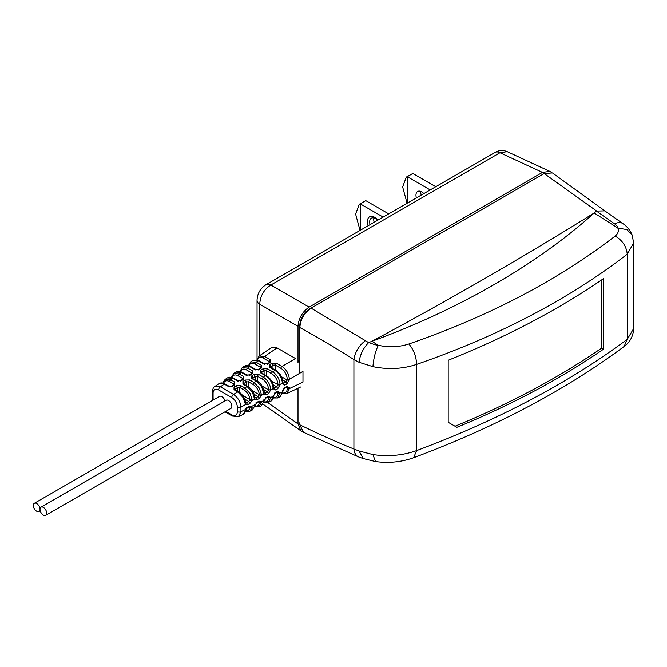 <?xml version="1.0" encoding="UTF-8"?>
<svg xmlns="http://www.w3.org/2000/svg" width="667" height="667" viewBox="0 0 667 667"><rect width="100%" height="100%" fill="white"/><g stroke="black" fill="none" stroke-linecap="round" stroke-linejoin="round"><path stroke-width="1" d="M259.738 355.636L259.738 304.26A10.472 6.045 180 0 1 257.045 300.208C257.379 293.522 260.355 288.361 265.983 284.726A10.472 6.045 60 0 1 265.983 284.726L495.106 152.443A10.472 6.045 -120 0 1 499.958 152.751L507.22 151.676L549.891 171.402L542.463 172.403L309.104 307.128C302.359 311.781 298.658 318.192 298.007 326.355L298.007 362.506M298.007 326.355L259.738 304.252C260.188 295.973 263.89 289.57 270.835 285.034A10.472 6.045 60 0 0 265.983 284.726M551.317 172.369L549.891 171.402M298.007 388.236L298.007 423.895L300.859 430.824L302.401 431.574M299.233 361.797L299.858 361.439M299.858 373.187L299.858 327.547C300.517 319.31 304.26 312.831 311.08 308.129L544.189 173.545L552.443 172.953L604.811 210.864L596.423 211.064L614.599 223.854A15.574 9.263 -176.3 0 1 618.201 228.139L626.93 229.573L632.166 235.092L633.65 242.996L633.65 328.564L627.247 339.328C568.718 382.85 498.507 419.935 416.617 450.6C402.851 455.469 388.286 456.795 372.928 454.577L359.046 450.992L353.91 449.024A965.849 586.06 57.3 0 1 299.858 424.829L299.858 422.695A13.24 7.645 120 0 0 299.858 422.77M299.858 424.829L303.46 432.258L358.563 456.92A15.875 9.571 -67.9 0 1 353.91 449.024L353.91 359.555A15.875 7.679 -57.6 0 1 365.374 340.737M596.423 211.064L594.172 212.99L617.817 228.006C619.009 230.915 618.126 233.608 615.157 236.068C557.837 280.265 489.069 316.241 408.854 343.997C413.665 349.583 416.258 356.386 416.617 364.39C402.835 368.993 388.277 369.743 372.928 366.642L359.046 362.289L353.91 359.555A965.849 586.06 57.3 0 0 299.858 327.555M413.632 457.729L416.617 450.6L416.617 364.39C498.507 336.043 568.718 299.308 627.247 254.185C626.471 246.406 622.444 240.362 615.157 236.068M456.895 427.305L448.191 422.269L448.191 360.263A785.668 453.602 0 0 0 603.318 278.764L603.318 349.325A785.668 453.602 180 0 1 456.895 427.305L455.019 426.221A783.05 452.084 0 0 0 601.459 348.249L603.318 349.325M633.65 242.996L627.247 254.185L627.247 339.328L624.112 346.498C627.063 344.447 633.133 339.028 633.65 328.564M624.095 346.507C565.383 390.128 495.281 427.188 413.782 457.679C401.559 462.073 388.786 463.365 375.454 461.556L372.928 454.577M358.563 456.92L363.273 458.588L359.046 450.992M372.928 366.642C373.578 358.629 375.338 351.576 378.231 345.464L378.089 345.214C388.553 347.615 398.808 347.207 408.854 343.997M359.046 362.289C360.105 354.586 363.298 348.032 368.643 342.63L371.961 341.279C448.591 300.225 522.661 257.462 594.172 212.99C536.46 265.049 457.612 309.972 371.961 341.279L378.089 345.214M368.643 342.63L311.08 308.129M596.573 210.972L544.189 173.545M455.019 426.221L448.749 422.595M601.459 280.032L601.459 348.249M311.014 308.162L309.23 309.196A13.24 7.645 120 0 0 299.858 325.413L299.858 361.222M388.711 213.874L365.783 200.642L360.23 203.844L360.23 230.315M383.158 217.083L360.23 203.844L359.263 204.269L365.783 200.642M377.931 220.093A10.213 5.895 -120 0 0 374.671 217.317A10.213 5.895 -120 0 0 368.226 225.696M360.038 230.423L355.603 214.074L359.263 204.269M377.555 220.318A8.121 4.686 -120 0 0 375.413 218.601A8.121 4.686 -120 0 0 371.352 218.201A8.121 4.686 -120 0 0 370.085 224.629M374.162 222.278A8.121 4.686 60 0 1 373.937 217.967M435.743 186.718L412.823 173.478L407.262 176.688L407.262 203.16M430.19 189.928L407.262 176.688L406.303 177.114L412.823 173.478M423.853 193.588A8.121 4.686 -120 0 0 421.711 191.871A8.121 4.686 -120 0 0 417.65 191.471A8.121 4.686 -120 0 0 416.383 197.899M407.078 203.268L402.643 186.918L406.303 177.114M421.194 195.114A8.121 4.686 60 0 1 420.852 191.446M282.758 392.938A8.888 5.136 60 0 0 287.202 388.561A1.567 0.909 0 0 0 289.37 388.586L302.976 382.099L302.976 371.386L289.37 379.24A1.567 0.909 180 0 1 287.202 379.215A8.888 5.136 60 0 0 280.915 368.326A1.567 0.909 -60 0 1 281.974 366.425C286.443 369.543 288.903 373.82 289.37 379.24L287.052 383.858L285.993 381.908L282.6 379.948M298.007 360.447L299.858 362.615M287.052 383.858L284.726 385.084L282.399 383.267C281.933 377.839 279.465 373.57 275.004 370.452L269.593 367.325L269.593 364.649L271.819 363.248L276.263 363.131L281.974 366.425L295.573 358.571L277.047 347.874L271.577 347.499L259.138 356.053L264.624 356.411L277.047 347.874M277.555 391.896L275.104 393.263L273.62 395.664C273.562 398.441 272.578 400.317 270.677 401.276L275.429 392.546L277.755 391.321L280.082 392.663L277.647 397.949L280.04 396.807L284.726 387.644L287.052 386.426L289.37 387.76L289.37 388.586L286.943 393.513L300.567 387.018M224.987 400.934A4.711 2.718 -120 0 0 219.51 396.398L34.325 503.31A4.711 2.718 60 0 1 37.961 504.577A4.711 2.718 60 0 1 40.02 509.321A4.711 2.718 60 0 1 39.036 511.472A4.711 2.718 60 0 1 35.409 510.213A4.711 2.718 60 0 1 33.35 505.469A4.711 2.718 60 0 1 34.325 503.31M45.706 515.324L230.89 408.412A4.711 2.718 -120 0 0 231.866 406.253A4.711 2.718 -120 0 0 229.807 401.509A4.711 2.718 -120 0 0 226.18 400.242L40.995 507.162A4.711 2.718 60 0 1 44.622 508.421A4.711 2.718 60 0 1 46.682 513.165A4.711 2.718 60 0 1 45.706 515.324A4.711 2.718 60 0 1 42.071 514.065A4.711 2.718 60 0 1 40.02 509.321A4.711 2.718 60 0 1 40.995 507.162M238.494 416.625L240.937 411.689A2.618 1.509 0 0 1 237.319 411.639A7.846 4.527 60 0 1 231.766 414.841A2.618 1.509 120 0 0 232.308 416.041L238.494 416.625L243.038 414.449L245.081 411.205A1.567 1.067 -169.4 0 0 245.148 411.172L245.598 410.589C244.531 413.34 243.597 414.666 242.805 414.566M231.766 397.549A7.846 4.527 60 0 1 237.319 407.162A2.618 1.509 0 0 0 240.937 407.212C240.453 401.792 237.986 397.515 233.533 394.389A2.618 1.509 -60 0 0 231.766 397.549L218.634 389.962A7.846 4.527 60 0 0 213.081 393.163L213.081 397.649A2.618 1.509 180 0 1 212.314 396.573L212.898 400.208M218.626 389.962A2.618 1.509 -60 0 1 220.402 386.802L214.899 386.451C213.598 386.81 212.74 388.694 212.314 392.096L212.314 392.096A2.618 1.509 180 0 1 212.314 392.088M234.042 387.035L234.034 389.72L235.201 390.328L235.201 388.936L234.042 387.035L236.26 385.643L240.704 385.526L244.797 387.886L250.008 393.422L252.118 399.433A1.567 0.767 -6.7 0 1 249.967 399.591L248.816 401.501L249.875 403.452L251.993 400.825L252.118 399.433M242.93 381.441L245.148 380.04L249.591 379.923L248.533 381.816L253.035 384.417A8.888 5.136 60 0 1 259.305 394.722L258.112 396.598L255.786 397.824L256.845 399.775L254.677 399.275L252.334 392.079L247.123 386.543L242.93 384.125L242.93 381.441L244.089 383.333L246.306 381.933L248.533 381.816L248.541 386.793M251.818 375.838L251.818 378.522L252.976 379.139L252.976 377.739L251.818 375.838L254.035 374.445L258.479 374.329L263.39 377.155C267.8 380.223 270.268 384.459 270.785 389.845L268.618 389.836L267.4 391.704L268.459 393.655L270.785 389.845M260.705 370.243L262.923 368.843L267.367 368.726L272.678 371.794C277.147 374.912 279.615 379.181 280.082 384.609L277.755 388.753L275.429 389.978L273.111 388.636C272.645 383.208 270.177 378.931 265.708 375.813L260.705 372.928L260.705 370.243L261.864 372.136L264.09 370.735L266.308 370.619L266.316 375.571M257.545 359.963A8.888 5.136 60 0 1 263.565 358.304A1.567 0.909 120 0 1 264.624 356.411L270.335 359.705L270.335 362.389L269.276 362.998M270.335 362.389L268.109 363.79L263.665 363.907L258.254 360.78L252.843 360.38L250.65 361.881L256.136 362.239L258.254 360.78A1.567 0.909 120 0 1 258.312 360.755A1.567 0.909 120 0 1 259.096 360.672L252.86 360.363M249.066 365.799A8.888 5.136 60 0 1 255.077 364.132A1.567 0.909 120 0 1 256.136 362.239L261.447 365.308L261.447 367.992L260.388 368.601M261.447 367.992L259.221 369.385L254.777 369.501L249.775 366.617L244.289 366.258L242.171 367.717L247.649 368.076L249.775 366.617A1.567 0.909 120 0 1 249.825 366.583A1.567 0.909 120 0 1 250.609 366.508L250.609 366.508C248.174 365.174 246.073 365.091 244.289 366.258M240.579 371.627A8.888 5.136 60 0 1 246.59 369.968A1.567 0.909 120 0 1 247.649 368.076L252.56 370.902L252.56 373.587L251.492 374.195M252.56 373.587L250.333 374.987L245.89 375.104L241.287 372.444L235.81 372.086C237.585 370.919 239.695 371.002 242.129 372.336L242.121 372.336A1.567 0.909 120 0 0 241.337 372.419A1.567 0.909 -60 0 0 241.287 372.444L239.17 373.904L233.65 373.57L235.801 372.094M242.605 379.798L243.663 379.19L243.672 376.505L242.605 378.397L243.055 378.973M238.161 381.316L237.002 380.699L241.446 380.582L240.387 381.199M225.154 379.406L230.682 379.74L234.776 382.099L234.776 384.784L233.717 385.393M234.776 384.784L232.558 386.185L228.114 386.301L224.32 384.109L219.068 383.6L214.899 386.451M227.322 377.914L232.8 378.281L237.002 380.699M269.276 362.489L269.276 361.606L269.726 362.173M268.109 363.79L267.05 364.399M260.38 368.084L260.388 367.2L260.839 367.775M259.221 369.385L258.162 370.002M251.492 373.687L251.492 372.795L251.951 373.37M250.333 374.987L249.275 375.596M242.605 379.281L242.605 378.397L238.111 375.796A1.567 0.909 120 0 1 239.17 373.904L243.672 376.505M233.717 384.876L233.717 383.992L234.167 384.567M232.558 386.185L231.499 386.793M246.498 407.854L247.557 407.245L246.498 407.854L247.557 407.245L245.589 409.463L245.081 411.205M245.431 411.281L250.008 411.114L252.118 407.504L251.993 406.411L249.875 406.02L248.816 406.628M255.786 402.96L256.845 402.343L252.093 410.138L254.969 405.619A1.567 1.017 -173.2 0 1 254.519 406.236A1.567 1.017 -173.2 0 1 254.46 406.261M259.021 406.837L261.431 401.909L259.171 401.117L258.112 401.734M263.857 399.917L263.857 401.276A1.567 0.959 -176.8 0 1 263.798 401.309L266.141 397.449L265.082 398.057M266.141 397.449L268.459 396.223L270.785 397.449L268.359 402.384L270.677 401.276M252.368 390.72L259.305 394.722A1.567 0.834 -3.8 0 0 261.464 394.647L261.431 395.373L263.857 393.98L266.141 394.881L265.082 392.93L263.89 392.446L263.798 393.447A1.567 0.85 -3 0 0 263.857 393.422L263.857 392.221M259.288 395.039L261.431 395.373L259.171 398.549L258.112 396.598L254.219 394.355M245.473 408.946L245.589 409.463L240.937 411.689L240.937 407.212L245.589 404.519L247.557 404.677L246.498 402.726L245.473 402.618L245.589 404.519L245.081 403.018A1.567 0.717 -8.8 0 0 245.148 402.985L245.164 401.959M234.175 384.667L231.774 386.11L228.948 386.193L225.154 384A1.567 0.909 120 0 0 224.37 384.084A1.567 0.909 120 0 0 224.32 384.109L220.402 386.802L233.533 394.389L237.827 391.913L243.046 397.449L245.081 403.018M237.419 391.087L237.419 387.535L239.645 387.419L239.653 392.446M234.751 389.561L237.419 387.535L236.26 385.643M254.46 398.241A1.567 0.784 -6 0 0 254.519 398.207A1.567 0.784 -6 0 0 254.977 397.582C254.202 392.73 251.868 389.019 247.957 386.435L243.63 384.059M243.638 383.959L244.089 383.333L244.089 384.734L242.93 384.125M245.148 380.04L246.306 381.933L246.306 385.484M249.591 379.923L254.094 382.524L259.305 388.061L261.464 394.647M252.518 378.456L257.254 381.074A1.567 0.909 -60 0 0 256.47 381.149A1.567 0.909 120 0 0 256.42 381.182L261.631 386.718L263.798 393.447M255.203 379.89L255.203 376.338L257.42 376.221L257.429 381.174M252.526 378.364L255.203 376.338L254.035 374.445M261.414 372.77L261.864 372.136L261.864 373.537L260.705 372.928M262.923 368.843L264.09 370.735L264.09 374.287M270.302 367.167L272.978 365.141L275.196 365.024L275.204 369.977M269.593 364.649L270.752 366.542L270.752 367.934L269.593 367.325M271.819 363.248L272.978 365.141L272.978 368.693M289.37 380.065L287.202 380.04L285.993 381.908L282.9 383.208M284.726 385.084L282.916 382.691M280.082 384.967L277.906 384.934L276.697 386.802L273.603 388.102M277.755 388.753L276.697 386.802L273.162 384.767M275.429 389.978L273.612 387.585M254.952 397.34L255.786 397.824L254.652 397.549L254.677 399.275L251.993 400.825L249.925 400.208M286.927 387.06L287.202 387.735L289.37 387.76M259.063 406.812L261.389 405.703L263.857 401.276M261.389 405.703L263.798 401.309M261.464 402.551A1.567 0.975 -175.9 0 1 259.305 402.418A8.888 5.136 60 0 1 254.877 406.228M259.054 401.751L259.305 402.418L258.554 401.993M249.733 411.264L252.093 410.138M249.758 406.653L249.967 407.295A1.567 1.026 7.7 0 0 252.118 407.504M268.459 396.223L267.4 396.832M268.342 396.857L268.618 397.532L270.785 397.582M275.429 392.546L274.37 393.163M277.755 391.321L276.697 391.938M277.639 391.954L277.906 392.638L280.082 392.663M284.726 387.644L283.667 388.261M287.052 386.426L285.993 387.035M257.045 300.208L257.045 359.263M542.463 172.403L499.958 152.751L270.835 285.034L309.104 307.128M298.007 423.895L267.809 402.601M622.945 223.62A15.875 9.146 125.1 0 0 622.911 223.603L622.911 223.603A15.875 9.146 125.1 0 0 614.599 223.854M378.231 345.464A36.527 22.57 -178.3 0 1 368.884 342.488M225.754 411.372L231.766 414.841M213.39 399.933A7.846 4.527 60 0 1 213.081 397.649M237.319 411.639L237.319 407.162M213.081 393.163A2.618 1.509 180 0 1 212.314 392.096L212.314 396.573M270.335 359.705L269.276 361.606L263.565 358.304M234.742 389.653L238.669 391.804A1.567 0.909 -60 0 0 237.886 391.879A1.567 0.909 -60 0 0 237.827 391.913L234.034 389.72M247.174 386.518L248.282 387.16L247.174 386.518A1.567 0.909 -60 0 0 247.123 386.543L244.797 387.886A1.567 0.909 -60 0 0 243.738 389.778L239.645 387.419L240.704 385.526M251.818 378.522L256.42 381.182L254.094 382.524A1.567 0.909 -60 0 0 253.035 384.417M266.867 376.43L265.758 375.788A1.567 0.909 -60 0 0 265.708 375.813L263.39 377.155A1.567 0.909 -60 0 0 262.323 379.048L257.42 376.221L258.479 374.329M282.808 383.166L282.916 382.6C282.525 377.372 280.165 373.295 275.838 370.343A1.567 0.909 -60 0 0 275.054 370.418A1.567 0.909 -60 0 0 275.004 370.452L272.678 371.794A1.567 0.909 -60 0 0 271.619 373.687L266.308 370.619L267.367 368.726M243.663 379.19L241.446 380.582M223.612 383.292A8.888 5.136 60 0 1 229.623 381.632A1.567 0.909 120 0 1 230.682 379.74L232.8 378.281A1.567 0.909 120 0 1 232.858 378.247A1.567 0.909 120 0 1 233.642 378.172L237.836 380.59L240.662 380.507L243.063 379.073M263.665 363.907L264.832 364.515M261.447 365.308L260.388 367.2L255.077 364.132M254.777 369.501L255.936 370.118M252.56 370.902L251.492 372.795L246.59 369.968M245.89 375.104L247.048 375.713M232.091 377.464A8.888 5.136 60 0 1 238.111 375.796M234.776 382.099L233.717 383.992L229.623 381.632M228.114 386.301L229.273 386.91M281.449 376.713L287.202 380.04L287.202 379.215M247.557 407.245L249.875 406.02M254.652 404.327L254.677 405.136L249.925 406.853M256.845 402.343L259.171 401.117M263.89 399.683L263.857 400.759L259.288 402.159M273.162 395.022L273.162 396.315L270.785 397.449L268.618 397.482M282.858 391.004A1.567 0.909 0 0 1 282.916 391.237L282.916 391.237A1.567 0.909 0 0 1 282.458 391.879A1.567 0.909 -0 0 1 282.399 391.913L280.082 393.021A1.567 0.909 0 0 1 277.906 392.988A8.888 5.136 60 0 1 273.462 397.365M271.619 373.687A8.888 5.136 60 0 1 277.906 384.584A1.567 0.909 180 0 0 280.082 384.609L282.399 383.267A1.567 0.909 180 0 0 282.458 383.242A1.567 0.909 180 0 0 282.916 382.6M268.618 389.895L270.785 389.978L273.162 388.603L273.162 387.327M268.459 393.655L266.141 394.881M259.171 398.549L256.845 399.775M249.875 403.452L247.557 404.677M245.581 402.193L246.498 402.726L248.816 401.501L244.689 399.116M242.505 395.281L249.967 399.591A8.888 5.136 60 0 0 243.738 389.778M264.29 392.471L265.082 392.93L267.4 391.704L263.707 389.57M262.123 386.085L268.618 389.836A8.888 5.136 60 0 0 262.323 379.048M280.915 368.326L275.196 365.024L276.263 363.131M282.399 383.742L282.458 382.424M271.819 381.416L277.906 384.584M287.202 388.561L287.202 387.735L286.435 387.294M267.851 397.09L268.618 397.532A8.888 5.136 60 0 1 264.174 401.801M249.266 406.887L249.967 407.295A8.888 5.136 60 0 1 245.581 410.664M277.906 392.996L277.147 392.196M282.399 391.437L282.458 390.128M495.106 152.443C499.016 150.208 503.051 149.958 507.22 151.676M263.14 404.235L300.859 430.824M375.446 461.547L363.098 458.529M604.627 210.73L622.911 223.603C627.13 226.505 630.215 230.332 632.166 235.092M282.608 393.555L286.943 393.513M224.987 411.814L232.308 416.041M256.937 359.788L259.138 356.053M225.196 379.381L227.314 377.922M248.449 365.616L250.65 361.881M269.735 362.281L267.325 363.715L264.507 363.798L259.096 360.672M260.847 367.876L258.437 369.31L255.611 369.393L250.609 366.508M239.962 371.452L242.171 367.717M251.959 373.47L249.55 374.912L246.723 374.996L242.121 372.336M233.683 373.545L231.482 377.28M227.355 377.889L229.323 377.147L233.642 378.172M222.953 383.4C222.611 382.941 223.362 381.599 225.204 379.373M225.154 384C222.728 382.666 220.619 382.583 218.834 383.75M238.669 391.804C242.363 394.205 244.672 397.724 245.606 402.359L245.748 402.851M255.061 397.991L254.977 397.574M257.254 381.074C261.364 383.833 263.723 387.735 264.315 392.78L264.34 393.03M273.52 388.061L273.62 387.969C273.237 382.741 270.877 378.656 266.542 375.704L261.406 372.861M275.838 370.343L270.293 367.267M286.843 387.002L284.4 388.369L280.065 396.798M273.312 397.991L277.647 397.949M264.015 402.418L268.359 402.384M254.727 406.853L259.071 406.812M258.971 401.692L256.52 403.06L254.969 405.619M249.675 406.595L247.224 407.962L245.598 410.589M264.315 400.65L265.816 398.166L268.259 396.798M39.036 511.472L40.228 510.789"/></g></svg>
